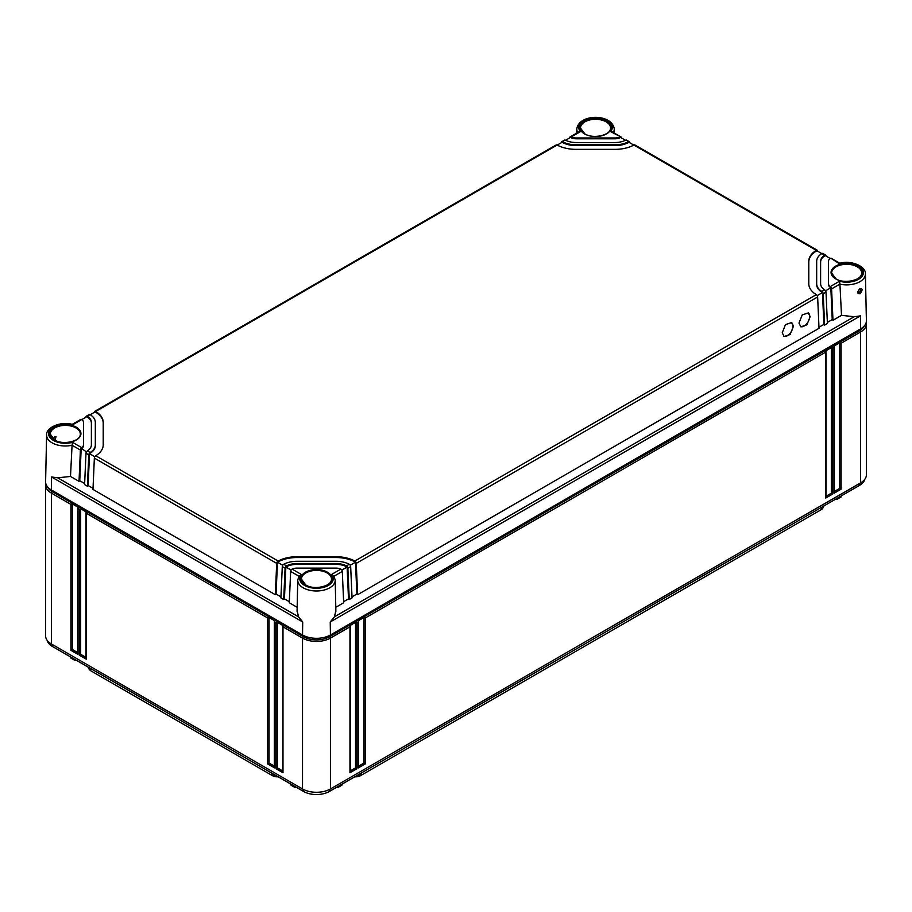 <?xml version="1.0" encoding="UTF-8"?>
<svg xmlns="http://www.w3.org/2000/svg" width="912" height="912" viewBox="0 0 912 912"><rect width="100%" height="100%" fill="white"/><g stroke="black" fill="none" stroke-linecap="round" stroke-linejoin="round"><path stroke-width="1.37" d="M278.194 776.807A7.102 4.104 180 0 1 272.392 775.633L91.006 670.913A7.102 4.104 180 0 1 89.57 669.716L88.829 668.781A7.912 4.571 180 0 1 88.122 667.071M823.878 505.966A7.912 4.571 180 0 1 823.171 507.676L822.43 508.611A7.102 4.104 180 0 1 820.994 509.808L360.571 775.633A7.102 4.104 180 0 1 354.757 776.807M823.171 507.676A7.912 4.571 180 0 1 821.575 509.01L821.598 507.277M360.571 775.633L820.994 509.808M361.163 773.102L361.141 774.835A7.912 4.571 180 0 1 355.862 776.169M277.088 776.169A7.912 4.571 180 0 1 271.81 774.835L271.787 773.102M91.006 670.913L272.392 775.633M90.402 668.393L90.425 670.115A7.912 4.571 180 0 1 88.829 668.781M864.747 479.359A18.251 10.534 180 0 1 859.571 485.355L329.38 791.456A18.251 10.534 180 0 1 303.571 791.456L52.429 646.46A18.251 10.534 180 0 1 47.253 640.463M76.175 660.174L74.545 659.558L75.913 660.322M296.4 787.318L294.758 786.703L296.138 787.466M338.192 786.372L336.551 787.318M837.455 498.123L835.825 499.069M292.114 785.152L290.689 784.024M294.758 786.372L290.7 784.354M342.262 784.024L340.837 785.152M336.813 787.466L342.251 784.354M74.545 659.228L70.463 656.879M71.888 658.008L70.475 657.21M836.087 499.217L840.112 496.903M864.325 325.903A18.251 10.534 180 0 1 859.571 330.691L329.38 636.793A18.251 10.534 180 0 1 303.571 636.793L52.429 491.796A18.251 10.534 180 0 1 47.675 487.019M866.218 322.381A19.733 11.389 180 0 1 866.4 323.931A19.733 11.389 180 0 1 860.62 331.991L841.092 343.265L841.092 489.185L834.115 493.21L834.115 347.301L832.713 348.099L832.713 494.019L825.736 498.043L825.736 352.135L365.313 617.96L365.313 763.868L358.336 767.893L358.336 621.984L356.934 622.793L356.934 768.702L349.957 772.726L349.957 626.818L330.429 638.092A19.733 11.389 180 0 1 302.522 638.092L282.994 626.818L282.994 772.726L282.994 771.119L282.994 772.726L276.017 768.702L277.408 767.893L277.408 622.326L282.994 625.552L282.994 626.818L282.994 625.552M866.4 323.931L866.4 474.787A19.733 11.389 180 0 1 860.62 482.847L330.429 788.948A19.733 11.389 180 0 1 302.522 788.948L51.38 643.952A19.733 11.389 180 0 1 45.6 635.892L45.6 485.047A19.733 11.389 180 0 1 45.782 483.485M349.957 772.726L349.957 771.119L349.957 772.726M349.957 625.552L349.957 626.818L349.957 625.552L355.543 622.326L356.934 622.793M834.115 346.024L834.115 347.301L834.115 346.024L839.69 342.809L841.092 343.265M825.736 350.858L825.736 352.135L825.736 350.858L831.322 347.643L832.713 348.099M358.336 620.719L358.336 621.984L358.336 620.719L363.911 617.492L365.313 617.96M276.017 768.702L276.017 622.793L274.615 621.984L274.615 767.893L267.638 763.868L267.638 617.96L86.264 513.239L86.264 659.148L79.287 655.124L79.287 509.215L77.885 508.406L77.885 654.314L70.908 650.29L70.908 504.382L51.38 493.096A19.733 11.389 180 0 1 45.6 485.047M86.264 511.963L86.264 513.239L86.264 511.963L80.678 508.748L80.678 654.314L85.967 657.37M86.264 659.148L86.264 657.541L86.264 659.148M79.287 655.124L80.678 654.314M79.287 509.215L80.678 508.748M77.885 507.129L77.885 508.406L77.885 507.129L72.31 503.914L70.908 504.382M276.017 622.793L277.408 622.326M274.615 620.719L274.615 621.984L274.615 620.719L269.04 617.492L267.638 617.96M77.6 652.536L72.31 649.481L72.31 503.914M282.697 770.948L277.408 767.893M274.33 766.114L269.04 763.059L269.04 617.492M77.885 654.314L77.885 652.707L77.885 654.314M70.908 650.29L72.31 649.481M274.615 767.893L274.615 766.285L274.615 767.893M267.638 763.868L269.04 763.059M839.69 342.809L839.69 488.376L834.4 491.431M841.092 489.185L839.69 488.376M834.115 493.21L834.115 491.602L834.115 493.21M355.543 622.326L355.543 767.893L350.254 770.948M363.911 617.492L363.911 763.059L358.621 766.114M831.322 347.643L831.322 493.21L826.033 496.265M356.934 768.702L355.543 767.893M358.336 767.893L358.336 766.285L358.336 767.893M365.313 763.868L363.911 763.059M825.736 498.043L825.736 496.436L825.736 498.043M832.713 494.019L831.322 493.21M72.059 445.273A18.73 10.819 180 0 1 46.603 435.047L45.6 481.787A19.733 11.389 0 0 0 51.38 489.983L302.522 634.98A19.733 11.389 0 0 0 330.429 634.98L330.235 621.973L334.373 616.865L335.867 610.687M839.747 263.249C851.42 259.909 866.138 266.475 865.397 273.942L866.4 320.682A19.733 11.389 0 0 1 860.62 328.879L330.429 634.98M859.332 289.001C861.031 288.876 861.042 290.062 859.389 292.57L858.203 292.627C857.383 292.307 857.918 291.11 859.811 289.036L859.378 289.024M860.096 293.778C856.984 293.767 856.961 292.034 860.016 288.568C862.706 288.352 862.741 290.084 860.096 293.778L859.389 292.57M831.596 288.922L832.975 320.26L841.502 315.335L839.929 284.134L831.596 288.922A1.972 1.14 -120 0 0 830.832 287.12L830.239 286.573L839.485 281.227L839.929 284.134A18.73 10.819 180 0 0 865.397 273.942M841.502 315.335L854.225 316.726L860.426 315.871L330.235 621.973M826.021 256.055L826.01 255.884A1.972 1.14 120 0 0 825.611 255.064A1.972 1.14 120 0 0 825.246 254.972L824.642 255.178A15.789 9.109 0 0 0 820.618 261.254L820.618 283.735A15.789 9.109 0 0 0 824.642 289.799L825.246 290.347A1.972 1.14 60 0 1 826.01 292.148L827.401 323.475L824.608 325.094L823.217 293.755A1.972 1.14 -120 0 0 822.453 291.954L821.837 291.418L824.642 289.799M817.654 251.222L817.642 251.051A1.972 1.14 120 0 0 817.232 250.23A1.972 1.14 120 0 0 816.878 250.139L816.263 250.344A27.622 15.949 0 0 0 808.784 261.254L808.784 283.735A27.622 15.949 0 0 0 816.263 294.644L816.878 295.18A1.972 1.14 60 0 1 817.642 296.981L356.25 563.365A1.972 1.14 -120 0 0 355.475 561.564L354.836 561.04A27.622 15.949 0 0 0 335.947 556.719L297.004 556.719A27.622 15.949 0 0 0 278.114 561.04L277.476 561.564A1.972 1.14 120 0 0 276.701 563.365L275.321 594.692L92.978 489.413L94.358 458.086A1.972 1.14 -60 0 1 95.122 456.285L95.737 455.749A27.622 15.949 0 0 0 103.216 444.839L103.216 422.359A27.622 15.949 0 0 0 95.737 411.449L95.122 411.255A1.972 1.14 -120 0 0 94.768 411.346A1.972 1.14 -120 0 0 94.358 412.167L94.346 412.327M629.725 142.728L629.713 142.557A1.972 1.14 120 0 0 629.303 141.736A1.972 1.14 120 0 0 628.949 141.645L626.156 140.038A1.972 1.14 -60 0 1 626.521 140.129L629.303 141.736M621.346 137.894L621.346 137.723A1.972 1.14 120 0 0 620.935 136.903A1.972 1.14 120 0 0 620.57 136.811L610.664 131.636L612.408 131.978M839.485 281.227A16.758 9.679 180 0 0 863.425 272.494A16.758 9.679 180 0 0 839.485 263.75L830.832 258.199A1.972 1.14 -60 0 1 831.185 258.29L839.77 263.249M333.952 576.259L331.615 574.446L340.86 569.111A7.889 4.56 0 0 0 335.947 568.108L297.004 568.108A7.889 4.56 0 0 0 292.091 569.111L301.336 574.446L298.999 576.259M346.457 565.873L349.262 564.266L349.9 564.79A1.972 1.14 60 0 1 350.664 566.58L352.055 597.919L349.262 599.526L347.871 568.199A1.972 1.14 -120 0 0 347.107 566.398L346.457 565.873A15.789 9.109 0 0 0 335.947 563.559L297.004 563.559A15.789 9.109 0 0 0 286.493 565.873L285.844 566.398A1.972 1.14 120 0 0 285.08 568.199L283.689 599.526L280.896 597.919L282.287 566.58A1.972 1.14 -60 0 1 283.051 564.79L283.689 564.266L286.493 565.873M349.262 564.266A19.733 11.389 0 0 0 335.947 561.279L297.004 561.279A19.733 11.389 0 0 0 283.689 564.266M824.642 255.178L821.837 253.559A19.733 11.389 0 0 0 816.673 261.254L816.673 283.735A19.733 11.389 0 0 0 821.837 291.418M830.239 258.404A7.889 4.56 0 0 0 828.518 261.254L828.518 283.735A7.889 4.56 0 0 0 830.239 286.573M562.738 141.827L562.1 141.645A1.972 1.14 -120 0 0 561.746 141.736L564.528 140.129A1.972 1.14 60 0 1 564.893 140.038L562.738 141.827A19.733 11.389 0 0 0 576.053 144.803L614.996 144.803A19.733 11.389 0 0 0 628.311 141.827M565.543 140.209A15.789 9.109 0 0 0 576.053 142.534L614.996 142.534A15.789 9.109 0 0 0 625.507 140.209M578.664 131.966L580.385 131.636L571.14 136.982A7.889 4.56 0 0 0 576.053 137.974L614.996 137.974A7.889 4.56 0 0 0 619.909 136.982M93.024 488.353L88.133 485.537L87.392 486.199L84.599 484.58L85.99 453.253A1.972 1.14 -60 0 1 86.754 451.451L87.358 450.904L90.163 452.523A19.733 11.389 0 0 0 95.327 444.839L95.327 422.359A19.733 11.389 0 0 0 90.163 414.675L86.754 416.089A1.972 1.14 -120 0 0 86.389 416.18A1.972 1.14 -120 0 0 85.99 417.001L85.979 417.16M87.358 450.904A15.789 9.109 0 0 0 91.382 444.839L91.382 422.359A15.789 9.109 0 0 0 87.358 416.282M83.482 444.839L83.482 422.359A7.889 4.56 0 0 0 81.761 419.52L72.515 424.855A16.758 9.679 180 0 0 48.575 433.599A16.758 9.679 180 0 0 72.515 442.343L81.761 447.678A7.889 4.56 0 0 0 83.482 444.839L83.482 445.637A7.889 4.56 180 0 1 81.168 448.864L79.766 480.704L79.025 481.365L80.404 450.026L72.071 445.238L72.515 442.343M94.768 411.346L556.16 144.962A1.972 1.14 60 0 1 556.525 144.86L557.164 145.054A27.622 15.949 0 0 0 576.053 149.363L614.996 149.363A27.622 15.949 0 0 0 633.886 145.054L634.524 144.86A1.972 1.14 -60 0 1 634.889 144.962L817.232 250.23M297.164 607.301L289.275 602.752L290.654 571.414A1.972 1.14 -60 0 1 291.43 569.624L292.091 569.111M290.654 571.414L298.851 576.179M297.084 610.687L298.577 616.865L302.716 621.973L51.574 476.976L57.775 477.831L70.498 476.44L72.071 445.238M53.466 439.208L54.845 436.78L56.008 436.723L55.108 440.222M70.498 476.44L79.025 481.365M84.645 483.52L79.766 480.704M280.953 596.858L276.062 594.031L275.321 594.692M289.321 601.692L284.441 598.865L283.689 599.526M87.392 486.199L88.783 454.86A1.972 1.14 120 0 1 89.547 453.059L88.133 485.537M291.099 570.068L285.844 567.036L284.441 598.865M347.107 566.398L347.107 567.036A15.789 9.109 0 0 0 335.947 564.357L297.004 564.357A15.789 9.109 0 0 0 285.844 567.036L285.844 566.398M349.262 599.526L348.509 598.865L347.107 567.036L341.852 570.068M282.731 565.235L277.476 562.202L276.062 594.031M355.475 561.564L355.475 562.202A27.622 15.949 0 0 0 335.947 557.528L297.004 557.528A27.622 15.949 0 0 0 277.476 562.202L277.476 561.564M817.642 296.981L819.022 328.309L357.629 594.692L356.888 594.031L355.475 562.202L350.219 565.235M94.802 456.73L89.547 453.697A19.733 11.389 180 0 0 95.327 445.637L95.327 444.839M103.216 444.839L103.216 423.157A27.622 15.949 0 0 0 95.122 411.882L90.22 414.709M86.435 451.896L81.168 448.225A1.972 1.14 120 0 0 80.404 450.026M83.482 423.157L83.482 445.637M91.382 423.157A15.789 9.109 0 0 0 86.754 416.716L81.829 419.566M830.171 258.449L825.246 255.611A15.789 9.109 0 0 0 820.618 262.052M830.832 287.12L830.832 287.759A7.889 4.56 180 0 1 828.518 284.533L828.518 262.052M832.975 320.26L832.234 319.599L830.832 287.759L825.565 290.791M821.78 253.604L816.878 250.777A27.622 15.949 0 0 0 808.784 262.052M816.673 262.052L816.673 284.533A19.733 11.389 180 0 0 822.453 292.592L817.198 295.625M633.817 145.088L628.949 142.272A19.733 11.389 180 0 1 614.996 145.612L576.053 145.612A19.733 11.389 180 0 1 562.1 142.272L557.232 145.088M625.438 140.254L620.57 137.438A7.889 4.56 180 0 1 614.996 138.784L576.053 138.784A7.889 4.56 180 0 1 570.479 137.438L565.611 140.254M90.163 452.523L89.547 453.059M86.389 416.18L89.182 414.561A1.972 1.14 60 0 1 89.547 414.47L90.163 414.675M81.761 447.678L81.168 448.225M72.23 424.354L80.815 419.395A1.972 1.14 60 0 1 81.168 419.303L81.761 419.52M569.704 137.894L569.704 137.723A1.972 1.14 -120 0 1 570.114 136.903A1.972 1.14 -120 0 1 570.479 136.811L570.479 137.438M561.325 142.728L561.336 142.557A1.972 1.14 -120 0 1 561.746 141.736M571.14 136.982L570.479 136.811M821.837 253.559L822.453 253.365A1.972 1.14 -60 0 1 822.818 253.456L825.611 255.064M816.673 283.735L816.673 284.533M828.518 283.735L828.518 284.533M334.1 576.179L342.296 571.414L343.676 602.752L335.787 607.301M357.629 594.692L356.25 563.365M810.141 316.658L808.306 312.919L802.241 314.914L798.98 323.099L800.827 326.827L806.892 324.832L810.141 316.658M793.406 326.314L791.559 322.586L785.494 324.581L782.245 332.766L784.081 336.494L790.145 334.499L793.406 326.314M348.509 598.865L343.63 601.692M356.888 594.031L351.998 596.858M824.608 325.094L823.867 324.433L818.976 327.248M832.234 319.599L827.355 322.415M340.86 569.111L341.521 569.624A1.972 1.14 60 0 1 342.296 571.414M822.453 291.954L823.867 324.433M800.497 326.61A7.889 4.56 120 0 0 806.459 324.113A7.889 4.56 120 0 0 809.696 316.396A7.889 4.56 120 0 0 808.18 312.85M783.761 336.277A7.889 4.56 120 0 0 789.712 333.781A7.889 4.56 120 0 0 792.95 326.063A7.889 4.56 120 0 0 791.445 322.517M859.571 329.483L860.62 331.991L860.62 482.847M329.38 635.539L330.429 638.092L330.429 788.948M52.429 490.588L51.38 493.096L51.38 643.952M303.571 635.539L302.522 638.092L302.522 788.948M52.429 644.556L52.429 646.46M303.571 789.507L303.571 791.456M859.571 483.451L859.571 485.355M329.38 789.507L329.38 791.456M835.631 278.867A15.607 9.017 180 0 1 835.631 266.122A15.607 9.017 180 0 1 857.702 266.122A15.607 9.017 180 0 1 857.702 278.867A15.607 9.017 180 0 1 835.631 278.867A15.014 8.675 180 0 1 831.653 273.076A15.014 8.675 180 0 1 840.83 264.97A15.014 8.675 180 0 1 857.291 266.828A15.014 8.675 180 0 1 861.68 273.076L861.68 273.076A15.014 8.675 180 0 1 857.303 279.083M860.62 328.879L860.426 315.871M577.752 132.491A18.73 10.819 180 0 1 576.794 128.945L576.703 133.095M576.794 128.945C578.869 113.521 612.123 113.441 614.255 128.945A18.73 10.819 180 0 1 613.297 132.491M331.615 574.446A16.758 9.679 180 0 1 316.475 588.274A16.758 9.679 180 0 1 301.336 574.446M305.44 584.968A15.607 9.017 180 0 1 305.44 572.223A15.607 9.017 180 0 1 327.511 572.223A15.607 9.017 180 0 1 327.511 584.968A15.607 9.017 180 0 1 305.44 584.968M580.385 131.636A16.758 9.679 180 0 1 595.525 117.819A16.758 9.679 180 0 1 610.664 131.636M584.489 133.87A15.607 9.017 180 0 1 584.489 121.125A15.607 9.017 180 0 1 606.56 121.125A15.607 9.017 180 0 1 606.56 133.87A15.607 9.017 180 0 1 584.489 133.87M54.298 439.972A15.607 9.017 180 0 1 54.298 427.226A15.607 9.017 180 0 1 76.369 427.226A15.607 9.017 180 0 1 76.369 439.972A15.607 9.017 180 0 1 54.298 439.972A15.014 8.675 180 0 1 50.32 434.18L50.32 434.18A15.014 8.675 180 0 1 59.497 426.086A15.014 8.675 180 0 1 75.947 427.945A15.014 8.675 180 0 1 80.347 434.18L80.347 434.18A15.014 8.675 180 0 1 75.958 440.2M557.164 145.054L95.737 411.449M816.263 250.344L633.886 145.054M816.263 294.644L354.836 561.04M95.737 455.749L278.114 561.04M333.701 575.54L335.206 580.043A18.73 10.819 180 0 1 316.475 590.987A18.73 10.819 180 0 1 297.745 580.043L297.073 611.393M302.522 634.98L302.716 621.973M51.38 489.983L51.574 476.976M298.577 616.865L57.775 477.831M305.452 584.957A15.014 8.675 180 0 1 301.462 579.177L301.462 579.177A15.014 8.675 180 0 1 310.639 571.083A15.014 8.675 180 0 1 327.1 572.941A15.014 8.675 180 0 1 331.489 579.177L331.489 579.177A15.014 8.675 180 0 1 327.112 585.196M584.501 133.859A15.014 8.675 180 0 1 580.511 128.079A15.014 8.675 180 0 1 589.688 119.974A15.014 8.675 180 0 1 606.149 121.832A15.014 8.675 180 0 1 610.538 128.079L610.538 128.079A15.014 8.675 180 0 1 606.161 134.087M580.511 128.079L584.786 133.836C593.393 139.479 611.348 134.942 610.538 128.079M831.653 273.076L835.928 278.833C844.535 284.476 862.501 279.938 861.68 273.076M282.287 566.58L285.08 568.199M94.358 458.086L276.701 563.365M85.99 453.253L88.783 454.86M297.004 563.559L297.004 564.357M297.004 556.719L297.004 557.528M335.947 556.719L335.947 557.528M816.878 250.139L816.878 250.777M95.122 411.255L95.122 411.882M86.754 416.089L86.754 416.716M576.053 137.974L576.053 138.784M614.996 137.974L614.996 138.784M620.57 136.811L620.57 137.438M562.1 141.645L562.1 142.272M576.053 144.803L576.053 145.612M614.996 144.803L614.996 145.612M628.949 141.645L628.949 142.272M823.217 293.755L826.01 292.148M825.246 254.972L825.246 255.611M347.871 568.199L350.664 566.58M854.225 316.726L334.373 616.865M335.947 563.559L335.947 564.357M295.157 787.58L291.11 785.243M341.84 785.243L337.793 787.58M74.921 660.425L70.897 658.099M841.103 496.983L837.079 499.32M350.254 771.757L350.254 626.339M85.967 512.761L85.967 658.179M77.6 507.927L77.6 653.345M282.697 626.339L282.697 771.757M274.33 621.505L274.33 766.924M834.4 492.241L834.4 346.822M358.621 766.924L358.621 621.505M826.033 497.074L826.033 351.656M614.255 128.945L614.346 133.095M299.25 575.54L297.745 580.043M335.206 580.043L335.878 611.393M331.489 579.177C332.299 586.04 314.344 590.577 305.737 584.934L301.462 579.177M80.347 434.18C81.157 441.043 63.202 445.58 54.595 439.937L50.32 434.18M72.253 424.365C60.591 421.025 45.874 427.568 46.603 435.047M578.721 131.932L570.114 136.903M620.935 136.903L612.328 131.932"/></g></svg>
